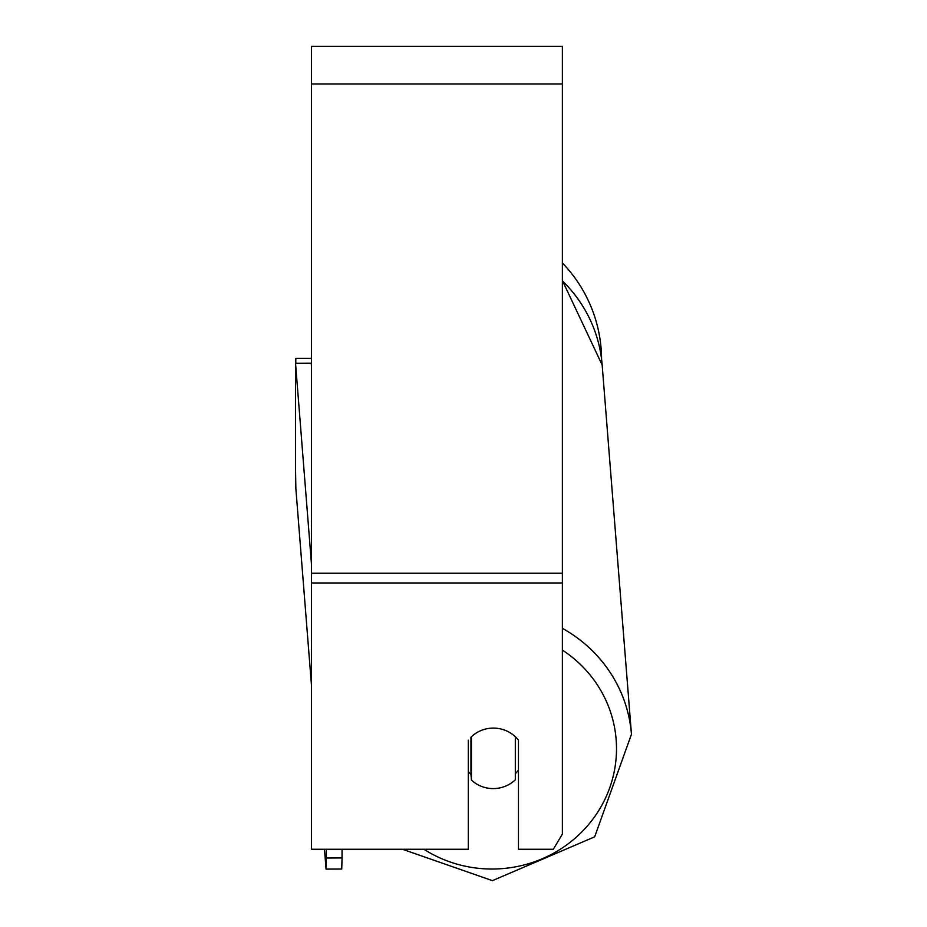 <?xml version="1.0" encoding="UTF-8"?>
<svg xmlns="http://www.w3.org/2000/svg" width="927" height="927" viewBox="0 0 927 927"><rect width="100%" height="100%" fill="white"/><g stroke="black" fill="none" stroke-linecap="round" stroke-linejoin="round"><path stroke-width="1.39" d="M515.319 736.733L515.319 779.816A31.367 30.29 -4.5 0 1 493.373 788.587A31.367 30.29 -4.5 0 1 471.414 780.047L471.414 736.745M468.286 771.484A31.367 30.29 -4.5 0 0 470.962 774.358L471.414 780.047M471.414 736.78A31.367 30.29 -4.5 0 1 477.347 732.342A31.367 30.29 0 0 1 518.46 740.198L518.46 849.259L553.315 849.259L562.376 834.115L562.376 582.967L311.472 582.967L311.472 849.259L468.286 849.259L468.286 740.198M518.46 770.036A31.367 30.29 -4.5 0 1 515.319 773.686M470.962 774.358L470.962 737.174M562.376 582.967L562.376 46.35L311.472 46.35L311.472 582.967M562.376 262.99A139.56 139.56 0 0 1 601.577 359.166A139.56 139.56 0 0 0 562.376 262.99M295.794 363.257L295.794 358.413L311.472 358.413M311.472 685.296L295.852 488.494L295.539 469.282L295.539 363.257L311.217 363.175L311.472 366.42M295.539 363.257L311.472 564.114M342.051 849.259L342.051 857.938L326.374 858.02L326.049 869.109L341.727 869.028L342.051 857.938M326.374 849.259L326.374 858.02M326.049 869.109L324.485 849.259M562.376 650.094A123.882 119.641 -4.5 0 1 611.02 783.975A123.882 119.641 -4.5 0 1 492.654 869.028A123.882 119.641 -4.5 0 1 423.894 849.259M562.376 280.846A139.56 134.774 -4.5 0 1 602.168 365.018L631.461 734.265A139.56 134.774 175.5 0 0 562.376 628.332M562.376 83.986L311.472 83.986M562.376 573.222L311.472 573.222M402.457 849.259L492.422 880.65L594.659 836.849L631.461 734.265L594.659 836.849L492.422 880.65L402.457 849.259M562.376 280.522L602.168 365.018L601.577 359.166"/></g></svg>
